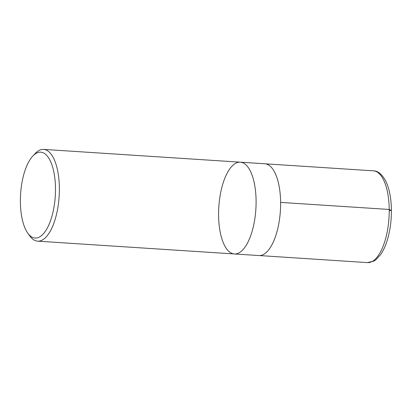 <?xml version="1.0" encoding="UTF-8"?>
<svg xmlns="http://www.w3.org/2000/svg" width="412" height="412" viewBox="0 0 412 412"><rect width="100%" height="100%" fill="white"/><g stroke="black" fill="none" stroke-linecap="round" stroke-linejoin="round"><path stroke-width="0.62" d="M55.486 188.31A43.044 17.371 93.7 0 1 46.196 229.994A43.044 17.371 93.7 0 1 27.784 233.156A43.044 17.371 93.7 0 1 20.6 193.98A43.044 17.371 93.7 0 1 32.795 156.06A43.044 17.371 93.7 0 1 55.486 188.31M32.795 156.06L35.128 153.563A45.984 18.555 93.7 0 1 43.605 149.391A45.984 18.555 93.7 0 1 59.369 188.021A45.984 18.555 93.7 0 1 37.636 241.169A45.984 18.555 93.7 0 1 29.777 235.932L27.784 233.156M234.361 253.957A45.984 18.555 -86.3 0 0 255.862 209.27A45.984 18.555 -86.3 0 0 240.325 162.179A45.984 18.555 93.7 0 1 255.862 209.27A45.984 18.555 93.7 0 1 234.361 253.957A45.984 18.555 93.7 0 1 218.592 215.327A45.984 18.555 93.7 0 1 240.325 162.179L264.849 163.77A45.984 18.555 93.7 0 1 280.613 202.4A45.984 18.555 93.7 0 1 258.88 255.548L37.636 241.169M280.613 202.405L389.222 209.461L391.014 210.285L389.227 210.903M389.222 209.461A45.984 18.555 93.7 0 1 367.483 262.609L373.859 261.09L375.899 259.735L380.729 254.456C383.778 249.991 386.224 244.295 388.083 237.374C390.365 228.712 391.472 219.591 391.4 210.002C391.235 198.012 389.278 188.217 385.529 180.631C381.831 174.111 377.804 170.841 373.452 170.831A45.984 18.555 93.7 0 1 389.222 209.461M43.605 149.391L240.325 162.179M259.436 255.564L367.483 262.609M265.4 163.827L373.452 170.831"/></g></svg>

